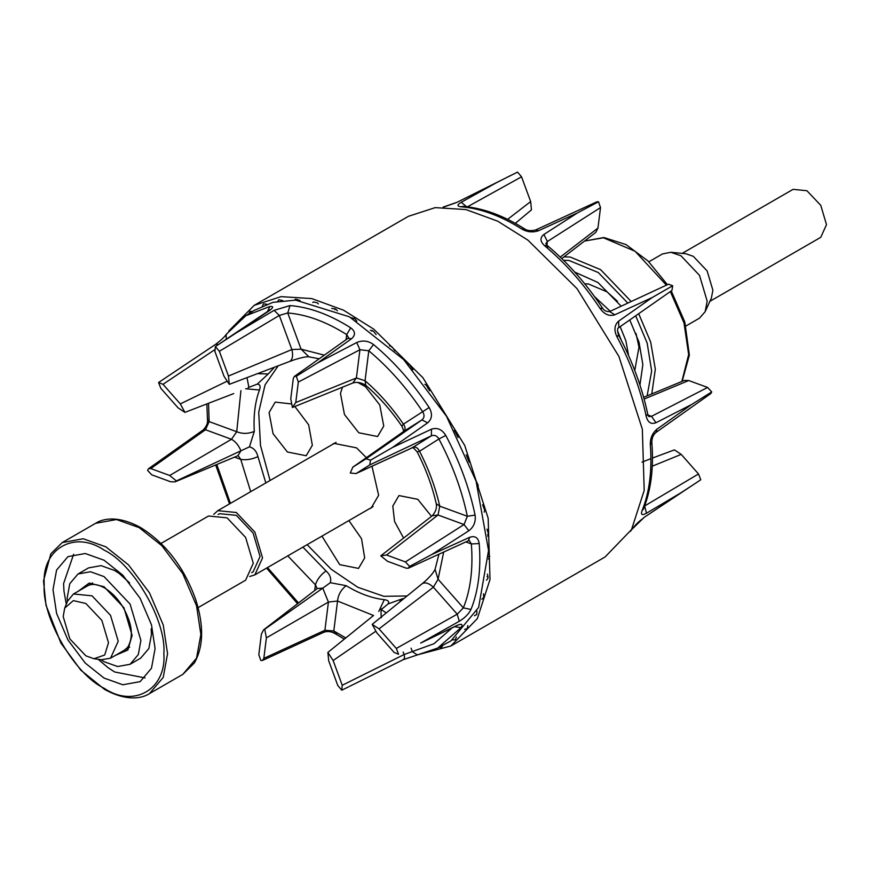 <?xml version="1.0" encoding="UTF-8"?>
<svg xmlns="http://www.w3.org/2000/svg" width="870" height="870" viewBox="0 0 870 870"><rect width="100%" height="100%" fill="white"/><g stroke="black" fill="none" stroke-linecap="round" stroke-linejoin="round"><path stroke-width="1.3" d="M85.847 655.795L93.927 658.742L104.726 654.99L108.5 642.723L101.866 620.397L85.847 603.486L73.341 600.615L64.695 608.097L63.195 616.569L69.828 638.885L85.847 655.795M64.695 608.097L67.534 601.148L73.482 593.982L92.013 595.819L110.544 615.384L118.222 641.212L110.544 658.188L101.366 659.754L93.927 658.742M709.887 301.335L820.769 237.314L826.5 224.645L820.769 205.342L806.914 190.726L793.07 189.355L682.189 253.377M648.857 261.794L662.44 253.953L670.868 252.289L685.767 253.714L693.303 256.324L707.147 270.94L712.889 290.232L711.377 298.073L705.157 311.678L699.502 318.148L685.919 326M670.868 252.289L680.971 255.791L699.502 275.355L707.179 301.183L705.157 311.678M213.759 514.355L217.794 510.668L236.325 512.506L254.856 532.07L262.533 557.898L254.856 574.863L249.646 576.516M218.131 514.496L219.534 513.692L236.325 515.344L253.116 533.071L260.065 556.474L253.116 571.84L251.713 572.656M161.037 543.435L208.539 516.008L227.07 517.846L245.612 537.41L253.29 563.238L245.612 580.203L198.099 607.63M621.3 340.29L617.591 330.991M104.041 560.215L85.26 553.505L67.958 556.637L56.593 570.057L53.005 589.675L56.593 613.437L67.958 639.972L85.26 663.081L104.041 678.067L122.822 684.777L140.124 681.645L151.489 668.225L155.077 648.607L151.489 624.845L140.124 598.31L122.822 575.19L104.041 560.215M73.635 554.255L63.586 583.574L63.989 591.23L66.283 604.193M107.858 667.551L114.612 671.966L145.029 677.915M100.844 659.688L104.041 661.689L117.602 666.529L130.098 664.267L138.308 654.577L140.886 640.418L130.098 604.095L104.041 576.592L90.48 571.742L77.985 574.004L88.555 567.903L101.05 565.641L114.612 570.492L119.255 573.504L129.619 582.911M151.173 628.782L151.467 634.306L148.879 648.476L140.668 658.166L130.098 664.267M77.985 574.004L69.785 583.694L67.197 597.864L67.338 601.638M574.755 272.103L597.951 282.511L621.169 306.186M629.771 319.942L639.026 342.225L642.854 364.606L639.939 385.019M636.024 333.471L638.982 347.141L634.763 370.468M620.179 326.642L625.911 340.92L628.608 355.602M594.558 296.626L610.261 311.264M584.76 283.859L588.359 283.946L607.075 291.874L617.428 301.27M431.498 516.378L417.774 499.315L398.96 495.563L392.805 506.035L394.556 521.478L403.593 538.073M321.943 536.137L339.713 564.641L358.527 568.404L364.682 557.931L361.528 538.704L348.881 520.586M291.146 403.908L275.224 402.114L269.069 412.587L273.049 433.673L287.372 451.987L306.186 455.739L312.352 445.266L308.654 424.799L294.865 406.507M342.476 387.193L340.464 393.37L344.444 414.468L358.777 432.771L377.591 436.533L383.746 426.061L379.766 404.963L365.443 386.65L357.722 382.419M366.357 457.653L356.591 447.876L333.928 443.363L332.025 444.711M488.527 559.073L489.647 556.887L488.581 552.396M487.744 536.235L488.516 534.039L486.982 529.134M484.22 512.158L484.677 510.037L482.632 504.785M478.011 487.352L478.206 485.373L475.651 479.848M469.256 462.296L466.157 454.825M458.12 437.512L454.357 430.226M444.831 413.511L440.47 406.54M429.671 390.771L426.148 385.04L424.81 384.279M412.935 369.75L409.607 364.813L407.671 363.867M394.98 350.904L391.924 346.76L389.412 345.727M376.155 334.58L373.447 331.231L370.402 330.241M356.852 321.139L354.568 318.54L351.034 317.713M337.462 310.84L335.657 308.97L331.698 308.404M318.376 303.891L317.104 302.695L313.396 301.955L312.776 302.488M299.987 300.444L295.572 299.106L294.669 300.106M282.674 300.563L278.857 299.748L277.748 301.292M486.526 580.214L488.081 577.995L487.417 574.091M416.219 655.175L450.91 645.975L477.369 618.559L490.017 579.453L488.168 518.248L464.732 445.473L422.853 377.656L373.752 329.164L343.509 310.177L311.732 298.573L281.032 296.637L254.236 305.326L228.788 330.991M450.91 645.975L605.085 556.963L631.555 529.547L644.202 490.441L642.343 429.225L618.918 356.45L577.028 288.644L527.927 240.153L497.683 221.165L465.918 209.561L435.207 207.625L408.421 216.315L254.236 305.326M369.097 508.917L371.218 507.939L378.635 495.324L371.979 466.244M481.817 599.223L483.731 597.505L483.502 593.775M474.465 615.721L476.716 614.535L476.934 611.066M464.634 629.369L467.168 628.738L467.821 625.595M452.52 639.885L455.293 639.831L456.369 637.079M438.98 647.378L441.579 647.443L442.786 645.409M252.604 311.406L250.038 311.351L248.787 313.831M266.775 304.25L263.577 303.858L262.349 306.033M258.662 373.708L268.264 373.948L257.27 384.127C260.043 384.312 260.772 386.28 259.467 390.021C255.095 401.875 253.366 415.675 254.29 431.422L249.44 446.875C253.735 447.974 256.574 451.225 257.944 456.619C251.908 459.36 246.177 460.273 240.74 459.382L238.184 455.662M270.059 480.49L260.5 445.505L258.716 412.195L265.056 384.877L277.943 366.183M218.446 344.498L215.727 344.281C221.437 339.844 224.928 336.549 226.189 334.395L245.797 315.734L254.17 310.416L272.908 302.358L295.648 300.139L349.392 316.8L403.658 359.582L446.473 416.241L476.107 481.23L488.548 550.482L478.63 607.423L450.975 640.885L437.675 648.074L461.024 627.618L455.032 626.791M245.797 315.734L269.798 306.501C273.713 306.088 273.615 307.436 269.493 310.546L236.042 333.025L274.104 310.34L290.025 305.577C309.415 307.132 329.654 314.559 350.74 327.838C355.428 331.383 355.689 335.004 351.534 338.724L317.615 362.931L356.722 342.53C362.594 340.05 368.195 340.714 373.524 344.531C394.121 361.779 412.663 382.767 429.149 407.508C432.662 413.728 432.172 418.84 427.67 422.842L392.359 447.55L431.455 429.204C437.219 427.29 441.993 429.367 445.788 435.435L438.915 438.991C437.001 435.761 434.489 434.695 431.389 435.805L369.75 464.917L356.493 473.302L413.141 447.354C415.719 446.571 417.85 447.876 419.547 451.247L417.165 451.889C413.696 447.996 412.065 446.614 412.282 447.745L431.389 435.805L431.455 429.204M445.788 435.435C459.719 461.785 469.485 488.331 475.085 515.073C475.933 521.685 473.846 526.915 468.821 530.776L431.727 554.549L469.767 537.269C475.107 535.539 478.261 537.638 479.207 543.565L471.355 543.935L469.365 540.607M479.207 543.565C481.153 568.958 478.413 590.915 470.985 609.446C468.712 614.002 464.808 617.95 459.273 621.278L420.678 643.061L457 625.421C461.807 623.442 463.144 624.182 461.024 627.618M302.901 547.132L326.011 570.927C330.056 574.613 331.492 578.539 330.317 582.704L346.162 585.684C341.018 589.729 338.147 594.841 337.538 601.018L328.425 602.062L266.383 637.873L264.73 629.249L263.523 629.913L261.37 634.208L258.814 654.686L260.826 660.493L262.533 660.439L263.827 658.362L324.901 630.271L333.808 630.967L345.466 637.754M266.383 637.873L263.827 658.362M214.498 349.881L163.005 384.312L158.558 382.517L160.819 388.314L178.122 407.899L184.94 412.38L180.308 403.897L226.733 381.386M163.005 384.312L180.308 403.897M208.561 403.582L209.126 421.602L205.494 429.747L150.793 468.56L148.542 468.712L147.595 470.355L151.706 474.824L170.585 481.752L174.957 481.871L176.382 480.914L169.683 475.488L231.496 439.285L236.727 431.727L240.925 390.652M150.793 468.56L169.683 475.488M386.552 555.006L380.755 555.843L387.465 561.27L406.344 568.197L408.291 568.219L409.553 566.403L405.431 561.922L464.036 524.545L467.342 516.28C461.905 490.332 452.433 464.569 438.915 438.991L419.547 451.247C428.866 469.441 435.598 487.744 439.752 506.166L438.034 515.007L386.552 555.006L405.431 561.922M475.085 515.073L467.342 516.28L439.752 506.166L436.229 503.676C437.077 507.71 435.772 511.734 432.303 515.758L380.755 555.843M369.75 464.917L370.489 460.219L366.085 458.773L352.665 467.277L403.68 431.455L352.839 467.157L350.284 473.008L355.982 473.584L412.554 447.658M375.633 631.37L333.123 660.515L327.881 652.413L328.675 660.711L337.777 685.484L341.769 690.182L342.236 685.277L404.071 654.555L433.945 643.746L451.367 628.575M333.123 660.515L342.236 685.277M443.7 552.048L438.078 579.246L433.39 587.196L379.026 628.858L396.318 648.444L457.218 614.176L463.373 607.869C470.583 589.893 473.236 568.578 471.355 543.935L465.852 541.923M379.026 628.858L372.197 624.366L376.83 632.86L394.132 652.435L398.58 654.24L396.318 648.444M290.025 305.577L287.752 312.972L279.313 315.429L219.36 351.273L215.368 346.575L214.912 351.48L224.014 376.242L229.267 384.344L228.473 376.036L291.863 349.544L301.074 349.174L308.937 356.841L319.181 358.788M219.36 351.273L228.473 376.036M208.843 421.461L209.007 417.513M373.524 344.531L368.793 350.773L359.93 349.729L298.323 382.06L296.311 376.253L294.299 376.492L293.31 378.385L290.754 398.873L292.418 407.497L352.818 383.007L356.406 377.95L365.052 380.723L365.759 385.29C361.202 382.485 356.885 381.723 352.818 383.007M292.418 407.497L295.767 402.549L356.406 377.95L359.93 349.729L356.722 342.53M298.323 382.06L295.767 402.549M346.162 585.684C359.353 593.666 372.077 598.321 384.312 599.669C388.14 600.159 389.412 601.561 388.15 603.9L402.201 598.854L399.928 601.213M406.486 595.983L383.844 596.309L357.777 587.261L331.187 569.241L307.132 544.685M317.18 588.588L315.429 584.814L287.763 555.865M348.587 337.701L346.673 334.58C326.217 321.683 306.577 314.483 287.752 312.972L301.074 349.174L324.292 355.145M366.085 458.773L421.928 419.905C424.408 417.785 424.69 415.11 422.776 411.891C406.769 387.889 388.77 367.521 368.793 350.773L365.052 380.723C379.103 392.881 391.892 407.356 403.408 424.147C405.55 427.203 405.637 429.639 403.68 431.455L421.928 419.905L427.67 422.842M158.558 382.517L215.727 344.281M254.29 431.422C248.222 433.902 242.371 434.01 236.727 431.727L209.126 421.602L207.484 419.742C207.897 423.124 206.473 426.517 203.21 429.921L205.494 429.747L231.496 439.285C235.422 441.427 238.576 445.255 240.968 450.769L176.382 480.914M226.189 334.395L226.243 339.246M269.798 306.501L267.568 311.503M269.493 310.546L268.449 310.916L269.917 309.763L269.493 310.546M236.042 333.025L215.368 346.575M274.104 310.34L279.313 315.429L291.863 349.544C293.277 355.351 292.635 359.288 289.928 361.354L294.234 359.81C301.814 357.45 306.719 356.461 308.937 356.841M350.74 327.838L346.673 334.58L346.042 339.702M351.534 338.724L347.935 338.354L348.587 337.756M317.615 362.931L296.311 376.253M429.149 407.508L403.408 424.147L401.853 426.191C403.408 429.519 403.854 431.411 403.18 431.879M392.359 447.55L370.489 460.219M468.821 530.776L464.036 524.545L438.034 515.007L432.303 515.758M431.727 554.549L409.553 566.403M469.767 537.269L468.31 540.792L469.256 540.564M470.985 609.446L463.373 607.869L438.078 579.246L435.065 569.339L438.937 554.223M459.273 621.278L457.218 614.176L433.39 587.196C428.986 583.237 425.278 582.03 422.276 583.607L372.197 624.366M420.678 643.061L456.848 625.639M457 625.421L456.054 626.291M418.426 654.577L417.361 654.936L412.358 651.673L411.075 648.172M349.696 686.299L403.365 659.634L437.675 648.074M402.669 659.808C404.452 659.416 404.92 657.676 404.071 654.555L403.147 652.021M348.663 686.811L341.769 690.182M337.473 633.24L334.776 633.436L333.808 630.967L337.538 601.018L373.534 615.503M344.02 638.928L334.776 633.436C330.861 631.315 327.142 630.957 323.596 632.359L324.901 630.271L328.425 602.062L322.759 588.131L264.73 629.249M184.94 412.38L233.736 393.577M259.467 390.021L245.634 388.749M247.069 378.037L248.885 387.324L257.27 384.127M249.44 446.875L240.968 450.769L237.836 455.771L174.957 481.871M229.267 384.344L289.928 361.354M263.523 629.913L317.267 588.522L322.759 588.131L330.317 582.704M326.011 570.927C320.671 574.82 317.137 579.453 315.429 584.814L314.722 590.491M373.567 615.471L327.881 652.413M384.312 599.669L378.776 611.436M388.15 603.9L381.234 609.565L385.921 612.676M436.229 503.676L436.229 503.676C432.346 486.395 425.985 469.137 417.165 451.889M435.065 569.339C433.401 572.775 429.965 576.832 424.788 581.519L422.276 583.607M631.337 529.906L644.17 517.356L680.525 493.04L646.443 513.224C642.027 515.627 640.57 514.779 642.093 510.657C649.52 492.126 652.261 470.17 650.314 444.777C650.118 438.393 652.326 433.206 656.937 429.204L691.585 404.528L655.991 422.711C651.064 424.593 647.791 422.45 646.192 416.284C640.592 389.542 630.826 362.997 616.895 336.647C613.839 330.121 614.416 324.956 618.624 321.15L652.217 297.529L614.84 314.788C609.381 316.517 604.519 314.494 600.267 308.719C583.77 283.979 565.228 262.99 544.631 245.742C540.042 241.49 539.791 237.727 543.891 234.465L577.473 212.911L538.704 230.659C532.886 232.681 527.274 232.149 521.848 229.049C500.761 215.771 480.523 208.343 461.133 206.788C456.902 206.342 456.946 204.831 461.274 202.275L495.9 183.004L456.663 202.482L443.667 207.103M643.648 397.329L684.364 380.418L688.746 380.538L644.126 399.058M646.192 416.284L647.737 414.196L648.868 416.61L651.489 416.328L707.625 387.454L688.746 380.538M707.625 387.454L711.736 391.935L710.79 393.566L656.111 432.368L656.937 429.204M652.217 297.529L672.673 285.751L668.486 284.185L609.598 311.569L614.84 314.788M672.673 285.751L671.934 290.449L618.842 327.577L618.624 321.15M647.737 414.196L647.737 414.196C642.18 387.694 632.523 361.431 618.755 335.396C617.102 330.817 617.145 328.197 618.918 327.522L671.934 290.449M507.645 219.349L530.656 201.568L531.45 209.877L515.312 223.351M456.663 202.482L517.552 172.108L521.543 176.806L466.766 207.201M530.656 201.568L521.543 176.806M560.236 257.107L597.951 228.081L595.809 232.377L561.759 258.575M596.798 201.851L598.506 201.786L600.518 207.593L547.382 241.512L545.838 243.556M597.951 228.081L600.518 207.593M652.457 458.055L674.38 449.899L681.21 454.39L652.261 466.2M646.443 513.224L644.67 505.948L698.512 473.976L681.21 454.39M698.512 473.976L700.763 479.772L644.17 517.356M510.657 175.479L495.9 183.004M466.581 206.723L461.274 202.275M462.633 206.375L461.133 206.788M463.025 206.386C482.926 208.017 503.436 215.499 524.545 228.853L521.848 229.049M524.545 228.853C527.34 230.778 531.07 231.137 535.735 229.93L538.704 230.659M577.473 212.911L598.506 201.786M455.967 202.656L443.113 207.114M632.131 528.829L630.532 531.287M680.525 493.04L696.772 482.469M642.093 510.657L643.452 509.059C651.032 490.114 653.827 467.94 651.837 442.547L651.837 442.547C651.826 438.012 653.25 434.619 656.111 432.368M650.314 444.777L651.837 442.547M691.585 404.528L711.736 391.935M655.991 422.711L651.489 416.328L647.954 415.023M546.925 245.188L547.382 241.512L543.891 234.465M547.632 247.526L547.252 245.481L544.631 245.742M616.895 336.647C619.005 335.396 619.288 335.091 617.754 335.744M601.616 308.643C602.866 307.512 602.41 307.534 600.267 308.719M641.984 462.144L650.771 458.707M95.591 523.316C102.769 518.585 117.983 515.149 140.505 527.503C165.637 543.184 184.027 567.164 195.663 599.441C204.026 625.519 203.58 646.704 194.336 662.994L182.798 674.38L196.533 658.166L200.861 634.447L196.533 605.737L182.798 573.667L161.896 545.74L139.189 527.633L116.493 519.531L95.591 523.316L62.281 542.543L50.851 553.766L43.5 580.845L45.99 605.172L60.889 643.039L80.834 670.194L104.585 689.41C127.172 701.796 142.375 698.295 149.499 693.597L163.234 677.393L167.562 653.674L163.234 624.964L149.499 592.894L128.597 564.967L105.89 546.86L83.194 538.758L62.281 542.543M104.041 688.213C133.643 708.387 166.54 689.399 163.864 653.674C166.54 621.049 133.643 564.064 104.041 550.068C74.45 529.884 41.542 548.883 44.218 584.596C41.542 617.232 74.45 674.217 104.041 688.213M115.492 655.327L127.868 650.02L132.099 635.339L123.888 607.684L104.041 586.739L89.208 583.074L78.42 591.132M635.687 315.799L647.149 343.041L651.673 371.012L647.106 395.894M638.7 313.7L650.706 342.149L655.327 369.261L651.771 393.958M670.346 291.559L684.005 322.922L688.659 354.558L681.83 381.473M667.41 284.697L648.052 261.011L625.987 244.568L603.9 237.521L584.51 241.066L603.465 237.793L635.111 251.289L666.398 285.164M563.967 256.878L570.154 257.02L600.594 269.646L631.196 301.531M563.532 260.304L569.013 260.467L598.299 272.549L627.836 303.086M488.57 556.626L489.669 555.995M487.602 534.713L488.505 534.202M487.069 576.712L488.037 576.157M334.809 309.676L335.82 309.1M353.035 318.866L354.123 318.235M371.533 331.068L372.393 330.578M427.714 388.118L428.453 387.683M467.223 457.337L467.908 456.946M257.944 456.619L265.828 482.926M274.006 367.749L268.264 373.948M402.201 598.854L403.136 598.647M261.968 315.255L228.516 337.712M250.701 491.67L240.74 459.382L234.585 457.12M216.782 464.504L230.43 503.371M267.503 567.566L298.54 602.964M254.856 574.863L373.121 506.59M110.544 658.188L129.663 647.149M73.482 593.982L92.59 582.943M217.794 510.668L336.059 442.384M182.798 674.38L149.499 693.597M87.359 585.967C91.698 583.422 97.44 584.074 104.585 587.935C115.656 594.852 123.768 605.585 128.912 620.125C132.512 630.641 132.109 639.678 127.716 647.247L124.421 650.173M98.114 659.308L108.184 667.779M682.156 381.332L689.377 355.112L684.81 322.009L671.259 290.928M206.864 404.235L207.484 419.742M148.542 468.712L203.21 429.921M217.794 344.933L268.449 310.916M294.299 376.492L347.935 338.354M408.291 568.219L468.31 540.792M262.533 660.439L323.596 632.359M297.562 603.715L266.568 568.11M215.673 464.961L229.506 503.904M248.048 387.759L249.027 387.259M365.759 385.29C378.918 396.655 390.945 410.292 401.853 426.191M381.31 617.83C380.745 611.403 381.06 608.337 382.224 608.608L380.755 609.892M596.787 201.851L535.735 229.93M633.143 527.894C635.611 524.512 639.102 521.217 643.604 518.009M609.598 311.569C606.325 311.775 603.9 310.525 602.334 307.817C586.043 283.37 567.686 262.599 547.252 245.481L545.805 243.73"/></g></svg>
